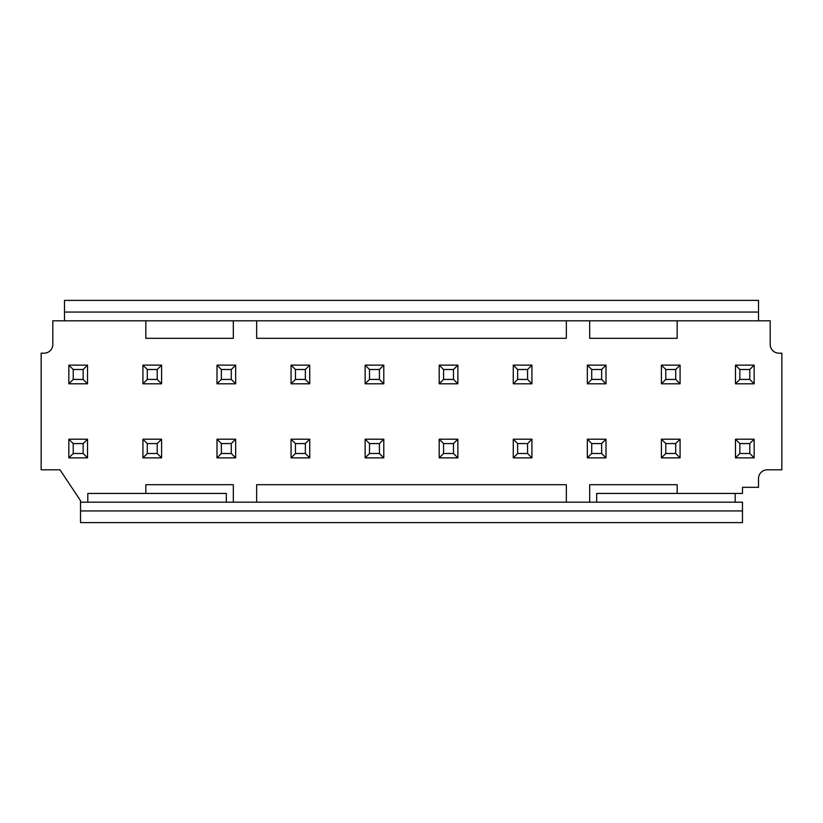 <?xml version="1.0" encoding="UTF-8"?>
<svg xmlns="http://www.w3.org/2000/svg" width="823" height="823" viewBox="0 0 823 823"><rect width="100%" height="100%" fill="white"/><g stroke="black" fill="none" stroke-linecap="round" stroke-linejoin="round"><path stroke-width="1.23" d="M80.52 502.195L742.48 502.195L742.48 522.605L80.52 522.605L80.52 500.693L59.997 469.82L41.15 469.82L41.15 353.18L44.061 353.18A8.744 8.744 0 0 0 52.816 344.426L52.816 320.805L64.482 320.805L64.482 300.395L758.518 300.395L758.518 320.805L770.184 320.805L770.184 344.426A8.744 8.744 0 0 0 778.939 353.18L781.85 353.18L781.85 469.82L767.273 469.82A8.744 8.744 0 0 0 758.518 478.575L758.518 487.319L742.48 487.319L742.48 493.44L735.196 493.44L735.196 502.195M256.653 320.805L256.653 338.304L566.347 338.304L566.347 320.805M145.836 320.805L145.836 338.304L233.321 338.304L233.321 320.805M233.321 502.195L233.321 484.696L145.836 484.696L145.836 493.44M566.347 502.195L566.347 484.696L256.653 484.696L256.653 502.195M87.804 502.195L87.804 493.44L226.325 493.44L226.325 502.195M742.48 510.939L80.52 510.939M677.164 320.805L677.164 338.304L589.68 338.304L589.68 320.805M589.68 502.195L589.68 484.696L677.164 484.696L677.164 493.44M758.518 320.805L64.482 320.805M758.518 312.061L64.482 312.061M735.196 493.44L596.675 493.44L596.675 502.195M680.076 365.134L680.076 383.796L661.414 383.796L661.414 365.134L680.076 365.134L675.704 369.506L665.786 369.506L665.786 379.424L675.704 379.424L675.704 369.506M606.006 365.134L606.006 383.796L587.344 383.796L587.344 365.134L606.006 365.134L601.634 369.506L591.716 369.506L591.716 379.424L601.634 379.424L601.634 369.506M735.484 383.796L735.484 365.134L754.146 365.134L754.146 383.796L735.484 383.796L739.856 379.424L749.774 379.424L749.774 369.506L739.856 369.506L739.856 379.424M661.414 439.204L680.076 439.204L680.076 457.866L661.414 457.866L661.414 439.204L665.786 443.576L665.786 453.494L675.704 453.494L675.704 443.576L665.786 443.576M735.484 439.204L754.146 439.204L754.146 457.866L735.484 457.866L735.484 439.204L739.856 443.576L739.856 453.494L749.774 453.494L749.774 443.576L739.856 443.576M606.006 457.866L587.344 457.866L587.344 439.204L606.006 439.204L606.006 457.866L601.634 453.494L601.634 443.576L591.716 443.576L591.716 453.494L601.634 453.494M531.936 365.134L531.936 383.796L513.274 383.796L513.274 365.134L531.936 365.134L527.564 369.506L517.646 369.506L517.646 379.424L527.564 379.424L527.564 369.506M513.274 439.204L531.936 439.204L531.936 457.866L513.274 457.866L513.274 439.204L517.646 443.576L517.646 453.494L527.564 453.494L527.564 443.576L517.646 443.576M439.204 439.204L457.866 439.204L457.866 457.866L439.204 457.866L439.204 439.204L443.576 443.576L443.576 453.494L453.494 453.494L453.494 443.576L443.576 443.576M457.866 365.134L457.866 383.796L439.204 383.796L439.204 365.134L457.866 365.134L453.494 369.506L443.576 369.506L443.576 379.424L453.494 379.424L453.494 369.506M365.134 439.204L383.796 439.204L383.796 457.866L365.134 457.866L365.134 439.204L369.506 443.576L369.506 453.494L379.424 453.494L379.424 443.576L369.506 443.576M383.796 365.134L383.796 383.796L365.134 383.796L365.134 365.134L383.796 365.134L379.424 369.506L369.506 369.506L369.506 379.424L379.424 379.424L379.424 369.506M309.726 365.134L309.726 383.796L291.064 383.796L291.064 365.134L309.726 365.134L305.354 369.506L295.436 369.506L295.436 379.424L305.354 379.424L305.354 369.506M291.064 439.204L309.726 439.204L309.726 457.866L291.064 457.866L291.064 439.204L295.436 443.576L295.436 453.494L305.354 453.494L305.354 443.576L295.436 443.576M87.516 365.134L87.516 383.796L68.854 383.796L68.854 365.134L87.516 365.134L83.144 369.506L73.226 369.506L73.226 379.424L83.144 379.424L83.144 369.506M235.656 365.134L235.656 383.796L216.994 383.796L216.994 365.134L235.656 365.134L231.284 369.506L221.366 369.506L221.366 379.424L231.284 379.424L231.284 369.506M161.586 365.134L161.586 383.796L142.924 383.796L142.924 365.134L161.586 365.134L157.214 369.506L147.296 369.506L147.296 379.424L157.214 379.424L157.214 369.506M68.854 439.204L87.516 439.204L87.516 457.866L68.854 457.866L68.854 439.204L73.226 443.576L73.226 453.494L83.144 453.494L83.144 443.576L73.226 443.576M161.586 457.866L142.924 457.866L142.924 439.204L161.586 439.204L161.586 457.866L157.214 453.494L157.214 443.576L147.296 443.576L147.296 453.494L157.214 453.494M216.994 439.204L235.656 439.204L235.656 457.866L216.994 457.866L216.994 439.204L221.366 443.576L221.366 453.494L231.284 453.494L231.284 443.576L221.366 443.576M675.704 379.424L680.076 383.796M665.786 379.424L661.414 383.796M661.414 365.134L665.786 369.506M601.634 379.424L606.006 383.796M591.716 379.424L587.344 383.796M587.344 365.134L591.716 369.506M735.484 365.134L739.856 369.506M749.774 369.506L754.146 365.134M749.774 379.424L754.146 383.796M675.704 443.576L680.076 439.204M675.704 453.494L680.076 457.866M665.786 453.494L661.414 457.866M749.774 443.576L754.146 439.204M749.774 453.494L754.146 457.866M739.856 453.494L735.484 457.866M591.716 453.494L587.344 457.866M587.344 439.204L591.716 443.576M601.634 443.576L606.006 439.204M527.564 379.424L531.936 383.796M517.646 379.424L513.274 383.796M513.274 365.134L517.646 369.506M527.564 443.576L531.936 439.204M527.564 453.494L531.936 457.866M517.646 453.494L513.274 457.866M453.494 443.576L457.866 439.204M453.494 453.494L457.866 457.866M443.576 453.494L439.204 457.866M453.494 379.424L457.866 383.796M443.576 379.424L439.204 383.796M439.204 365.134L443.576 369.506M379.424 443.576L383.796 439.204M379.424 453.494L383.796 457.866M369.506 453.494L365.134 457.866M379.424 379.424L383.796 383.796M369.506 379.424L365.134 383.796M365.134 365.134L369.506 369.506M305.354 379.424L309.726 383.796M295.436 379.424L291.064 383.796M291.064 365.134L295.436 369.506M305.354 443.576L309.726 439.204M305.354 453.494L309.726 457.866M295.436 453.494L291.064 457.866M83.144 379.424L87.516 383.796M73.226 379.424L68.854 383.796M68.854 365.134L73.226 369.506M231.284 379.424L235.656 383.796M221.366 379.424L216.994 383.796M216.994 365.134L221.366 369.506M157.214 379.424L161.586 383.796M147.296 379.424L142.924 383.796M142.924 365.134L147.296 369.506M83.144 443.576L87.516 439.204M83.144 453.494L87.516 457.866M73.226 453.494L68.854 457.866M147.296 453.494L142.924 457.866M142.924 439.204L147.296 443.576M157.214 443.576L161.586 439.204M231.284 443.576L235.656 439.204M231.284 453.494L235.656 457.866M221.366 453.494L216.994 457.866"/></g></svg>
